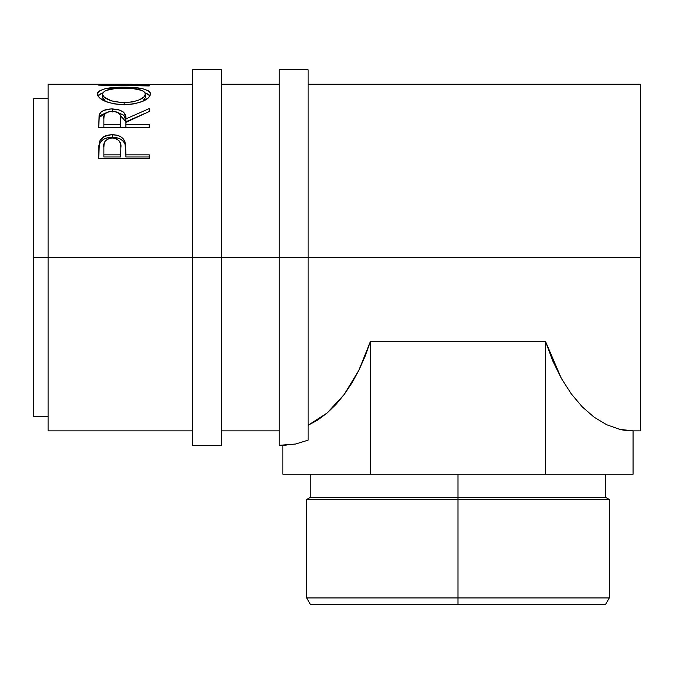<?xml version="1.0" encoding="UTF-8"?>
<svg xmlns="http://www.w3.org/2000/svg" width="674" height="674" viewBox="0 0 674 674"><rect width="100%" height="100%" fill="white"/><g stroke="black" fill="none" stroke-linecap="round" stroke-linejoin="round"><path stroke-width="1.01" d="M192.57 445.32L192.57 257.561L48.14 257.561L48.14 84.25L48.14 257.561L33.7 257.561L33.7 98.69L33.7 257.561L192.57 257.561L192.57 69.81L192.57 257.561L221.46 257.561L221.46 69.81L221.46 257.561L192.57 257.561L192.57 445.32L221.46 445.32L221.46 257.561L640.3 257.561L640.3 84.25L640.3 257.561L308.111 257.561L308.111 69.81L308.111 257.561L221.46 257.561L221.46 445.32M457.966 597.939L457.966 604.19L605.682 604.19L310.251 604.19L457.966 604.19L457.966 597.939L609.296 597.939L457.966 597.939L457.966 499.485L609.296 499.485L457.966 499.485L457.966 597.939L306.645 597.939L457.966 597.939M457.966 497.395L457.966 499.485L306.645 499.485L457.966 499.485L457.966 497.395L605.682 497.395L457.966 497.395L457.966 474.21L457.966 497.395L310.251 497.395L457.966 497.395M279.23 445.32L279.23 69.81L279.23 445.32L295.574 444.023L308.111 440.156L308.111 257.561L308.111 440.156L295.574 444.023L282.861 445.32L282.861 474.21L370.414 474.21L370.414 341.474L545.527 341.474L552.731 360.86L561.366 378.426L571.266 393.852L582.26 406.86L594.156 417.231L606.743 424.763L619.794 429.346L633.08 430.88L633.08 474.21L633.08 430.88L629.701 430.779M149.24 158.533L98.69 158.533L99.449 141.751C101.395 137.151 105.666 134.817 112.255 134.733C118.986 134.8 123.266 137.243 125.078 142.054L125.078 144.463L123.452 141.481L120.562 139.122L116.644 137.698L112.255 137.294L112.255 134.733L112.255 137.294L107.958 137.69L104.099 139.046L101.159 141.296L99.449 144.16L99.449 141.751L98.69 152.796L99.449 144.16C101.395 139.661 105.658 137.37 112.255 137.294C119.028 137.37 123.308 139.762 125.078 144.463L125.912 154.843L149.24 154.843L149.24 158.533L98.69 158.533L98.817 145.988L100.14 140.226L104.099 136.527L111.168 134.758L116.644 135.154L120.562 136.603L123.452 139.013L125.558 144.405L125.912 154.843L149.24 154.843L149.24 158.533L149.24 156.983L125.912 156.983L149.24 156.983M149.24 127.639L98.69 127.639L99.381 114.412C101.184 110.839 105.464 109.011 112.213 108.918L112.213 112.01L112.213 108.918C122.002 109.533 126.569 112.861 125.912 118.91L125.912 121.8L124.572 116.442L123.14 114.9L117.984 112.609L125.912 121.8L125.912 118.91L149.24 108.581L149.24 111.53L125.912 122.348L125.912 124.682L149.24 124.682L149.24 127.639L98.69 127.639L99.129 115.229L101.024 112.128L103.939 110.342L111.1 108.935L118.413 109.626L123.14 111.867L124.572 113.434L125.912 118.91L149.24 108.581L149.24 111.53L125.912 122.348L125.912 124.682L149.24 124.682L149.24 127.639L125.912 127.453L149.24 127.453M97.519 95.059L97.831 92.498L99.23 91.024L104.975 88.808L121.312 87.224L134.193 87.561L142.804 88.791L148.617 90.939L150.083 92.389L150.538 94.04L148.668 97.696L142.93 101.235L134.37 103.847L124.193 104.765L113.999 103.863L105.279 101.353L99.432 97.84L97.519 95.059M192.57 84.25L112.785 84.89L149.24 85.371L149.24 85.943L98.69 85.143L137.353 84.267M48.14 430.88L48.14 257.561L48.14 430.88L192.57 430.88M33.7 416.439L33.7 257.561L33.7 416.439L48.14 416.439M98.69 85.143L149.24 85.943L149.24 85.371L112.785 84.89L112.785 85.337L112.785 84.89L149.24 84.284M149.24 85.371L149.24 85.943M123.949 87.199L123.949 88.092L123.949 87.199C107.545 87.039 98.699 89.364 97.393 94.175C99.027 100.19 107.958 103.72 124.193 104.765C140.369 103.627 149.156 100.047 150.538 94.04C149.072 89.33 140.209 87.047 123.949 87.199M145.07 92.886L150.083 95.843L148.617 94.411L145.07 92.886M97.856 95.893L102.903 92.869L99.23 94.486L97.831 95.935M106.18 101.841L102.987 98.935L102.583 94.099C103.636 90.097 110.755 88.1 123.94 88.092C137.235 88.083 144.371 90.08 145.357 94.099C144.329 98.926 137.269 101.782 124.168 102.675L124.168 104.765L124.168 102.675C110.966 101.825 103.771 98.96 102.583 94.099L102.583 97.503L105.666 101.521M143.865 100.392L142.669 101.344L145.357 97.503L143.865 100.392M145.357 97.503L145.357 94.099L145.357 97.503M99.381 117.394L106.627 112.566L101.024 115.161L99.381 117.394M125.912 121.8L143.992 113.822L125.912 121.8M125.912 124.682L125.912 127.453L125.912 124.682M120.73 127.453L103.88 127.453L120.73 127.453L120.798 121.826L120.73 127.453M120.798 118.936L120.73 124.682L120.587 116.273L119.467 113.788L116.492 111.96L112.204 111.303L108.008 111.968L105.093 113.763L104.066 116.198L103.88 118.801C102.92 114.555 105.7 112.053 112.204 111.303C118.86 112.069 121.724 114.614 120.798 118.936L120.798 121.792M120.73 124.682L103.88 124.682L103.88 127.453L103.88 124.682L120.73 124.682M103.88 118.801L103.88 124.682L103.88 118.801M125.078 144.463L125.912 154.161L125.078 144.463M125.912 154.843L125.912 156.983L125.912 154.843M120.73 156.983L103.88 156.983L120.73 156.983L120.84 150.142L120.73 156.983M120.84 147.833L120.629 144.438L119.509 141.211L116.526 138.827L112.272 137.976L108.135 138.81L105.161 141.093L104.074 144.228L103.88 147.547C102.996 142.138 105.793 138.954 112.272 137.976C118.877 138.996 121.733 142.29 120.84 147.859L120.84 150.091M120.84 147.859L120.73 154.843L103.88 154.843L103.88 156.983L103.88 154.843L120.73 154.843L120.84 147.859M103.88 147.547L103.88 154.843L103.88 147.547M122.036 102.633L132.441 101.951L139.307 99.853L143.865 97.048L144.994 95.548L145.272 93.4L143.832 91.495L141.928 90.442L132.315 88.446L115.599 88.446L106.079 90.459L104.167 91.512L102.675 93.4L102.675 94.823L104.209 97.064L111.572 100.915L122.036 102.633M286.088 445.236L282.861 445.32L282.861 474.21L545.527 474.21L545.527 341.474L545.527 474.21L370.414 474.21L370.414 341.474L545.527 341.474L561.366 378.426L571.266 393.852L561.366 378.426M633.08 474.21L545.527 474.21L633.08 474.21M640.3 430.88L640.3 257.561L640.3 430.88L633.08 430.88C627.157 430.694 622.725 430.181 619.794 429.346L606.743 424.763L594.156 417.231L582.26 406.86L571.266 393.852M344.229 394.45L327.075 413.036L308.111 425.269L317.774 419.986L327.075 413.036L335.93 404.493L344.229 394.45L351.912 383.001L358.88 370.262L365.064 356.369L370.414 341.474L358.88 370.262L344.229 394.45L335.93 404.493M192.57 69.81L221.46 69.81M605.682 474.21L605.682 497.395L609.296 499.485L609.296 597.939L605.682 604.19M308.111 84.25L640.3 84.25M279.23 69.81L308.111 69.81M33.7 98.69L48.14 98.69M48.14 84.25L132.348 84.25M279.23 84.25L221.46 84.25M221.46 430.88L279.23 430.88M310.251 474.21L310.251 497.395L306.645 499.485L306.645 597.939L310.251 604.19"/></g></svg>
